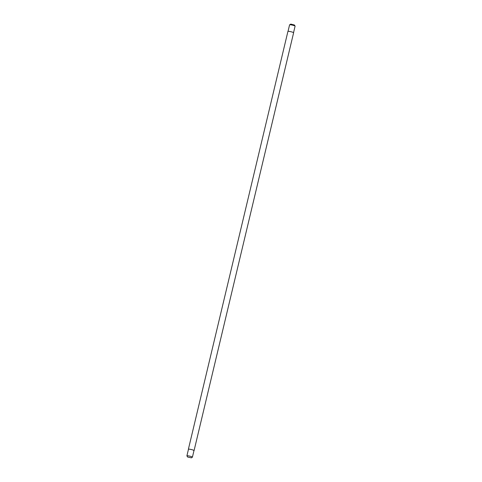 <?xml version="1.0" encoding="UTF-8"?>
<svg xmlns="http://www.w3.org/2000/svg" width="482" height="482" viewBox="0 0 482 482"><rect width="100%" height="100%" fill="white"/><g stroke="black" fill="none" stroke-linecap="round" stroke-linejoin="round"><path stroke-width="0.72" d="M288.037 31.33L289.586 24.841A2.832 0.38 13.4 0 1 289.622 24.799A2.832 0.38 13.4 0 1 292.176 25.07A2.832 0.38 13.4 0 1 294.984 26.004A2.832 0.38 13.4 0 1 295.08 26.1A2.832 0.38 13.4 0 1 295.092 26.155L293.55 32.643M294.363 24.998L290.785 24.1L289.622 24.799M191.215 457.9L192.378 457.201A2.832 0.38 -166.6 0 0 192.414 457.159A2.832 0.38 -166.6 0 0 192.306 457.008A2.832 0.38 -166.6 0 0 189.312 456.032A2.832 0.38 -166.6 0 0 186.908 455.845A2.832 0.38 -166.6 0 0 186.92 455.9L187.643 457.05L191.167 457.773L187.643 457.05M186.908 455.845L188.474 449.254A2.832 0.38 13.4 0 1 190.878 449.441A2.832 0.38 13.4 0 1 193.872 450.417A2.832 0.38 13.4 0 1 193.987 450.568L192.414 457.159M193.963 450.67A2.928 0.392 -166.6 0 0 194.077 450.592A2.928 0.392 -166.6 0 0 193.963 450.435A2.928 0.392 -166.6 0 0 190.866 449.429A2.928 0.392 -166.6 0 0 188.384 449.236A2.928 0.392 -166.6 0 0 188.45 449.357M188.384 449.236L287.923 31.408A2.928 0.392 13.4 0 1 290.405 31.601A2.928 0.392 13.4 0 1 293.502 32.613A2.928 0.392 13.4 0 1 293.616 32.764L194.077 450.592M294.357 24.95L295.08 26.1"/></g></svg>
